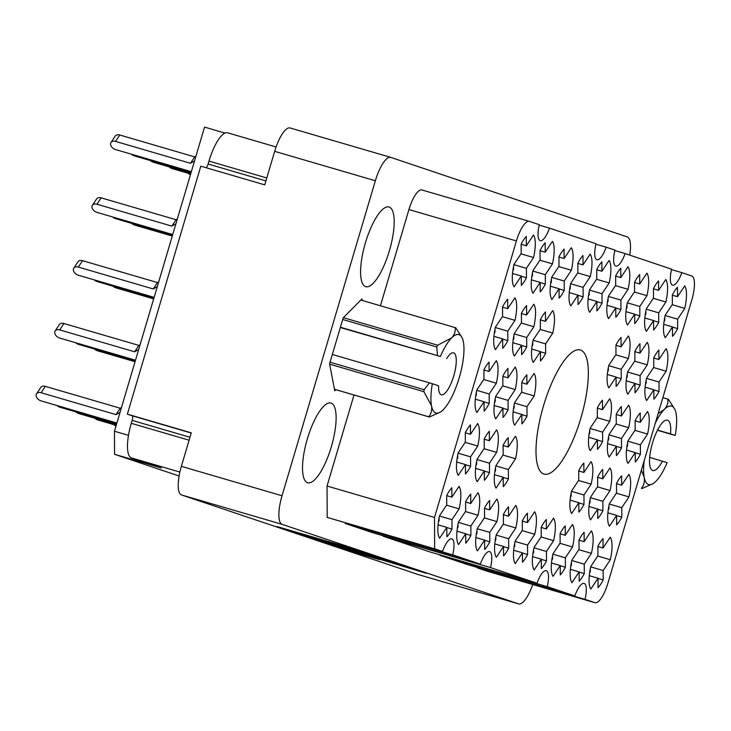 <?xml version="1.0" encoding="UTF-8"?>
<svg xmlns="http://www.w3.org/2000/svg" width="731" height="731" viewBox="0 0 731 731"><rect width="100%" height="100%" fill="white"/><g stroke="black" fill="none" stroke-linecap="round" stroke-linejoin="round"><path stroke-width="1.1" d="M349.418 550.205L379.49 559.626L352.689 551.841L335.63 546.094L406.217 566.726L426.155 573.268L349.436 550.132M313.334 538.774L351.913 550.141L321.868 541.634L333.464 545.372L406.929 566.799L386.982 560.257L313.334 538.774M580.816 418.306A64.666 19.664 106.3 0 0 580.304 349.966A64.666 19.664 106.3 0 0 543.526 405.76A64.666 19.664 106.3 0 0 544.038 474.108A64.666 19.664 106.3 0 0 580.816 418.306M331.289 446.915A41.512 12.619 106.3 0 0 330.96 403.046A41.512 12.619 106.3 0 0 307.349 438.865A41.512 12.619 106.3 0 0 307.678 482.734A41.512 12.619 106.3 0 0 331.289 446.915M389.358 250.87A41.512 12.619 106.3 0 0 389.029 207.01A41.512 12.619 106.3 0 0 365.418 242.82A41.512 12.619 106.3 0 0 365.747 286.689A41.512 12.619 106.3 0 0 389.358 250.87M451.996 529.089A28.399 8.635 -73.7 0 1 446.869 536.81L446.824 527.389L439.651 538.199A28.399 8.635 106.3 0 1 439.559 515.693L446.732 504.883L446.696 495.472A28.399 8.635 -73.7 0 1 451.822 487.751L451.859 497.162L459.041 486.362A28.399 8.635 106.3 0 1 459.132 508.867L451.959 519.668L451.996 529.089L446.833 527.572M470.609 466.25A28.399 8.635 -73.7 0 1 465.483 473.971L465.437 464.56L458.264 475.36A28.399 8.635 106.3 0 1 458.173 452.854L465.345 442.054L465.309 432.642A28.399 8.635 -73.7 0 1 470.435 424.921L470.472 434.333L477.654 423.523A28.399 8.635 106.3 0 1 477.745 446.029L470.572 456.838L470.609 466.25L465.437 464.742M489.222 403.421A28.399 8.635 -73.7 0 1 484.096 411.142L484.05 401.721L476.877 412.531A28.399 8.635 106.3 0 1 476.786 390.025L483.959 379.215L483.922 369.804A28.399 8.635 -73.7 0 1 489.048 362.083L489.085 371.494L496.267 360.694A28.399 8.635 106.3 0 1 496.358 383.199L489.185 394L489.222 403.421L484.05 401.904M507.835 340.582A28.399 8.635 -73.7 0 1 502.709 348.303L502.663 338.892L495.49 349.692A28.399 8.635 106.3 0 1 495.399 327.186L502.572 316.386L502.535 306.965A28.399 8.635 -73.7 0 1 507.661 299.244L507.698 308.665L514.88 297.855A28.399 8.635 106.3 0 1 514.971 320.361L507.789 331.17L507.835 340.582L502.663 339.074M603.194 579.939A28.399 8.635 -73.7 0 1 598.068 587.66L598.031 578.239L590.849 589.049A28.399 8.635 106.3 0 1 590.758 566.543L597.931 555.734L597.894 546.322A28.399 8.635 -73.7 0 1 603.02 538.601L603.066 548.012L610.239 537.212A28.399 8.635 106.3 0 1 610.33 559.718L603.157 570.518L603.194 579.939L598.031 578.431M584.297 573.579A28.399 8.635 -73.7 0 1 579.171 581.3L579.126 571.889L571.953 582.689A28.399 8.635 106.3 0 1 571.861 560.184L579.034 549.383L578.998 539.971A28.399 8.635 -73.7 0 1 584.124 532.25L584.16 541.662L591.342 530.852A28.399 8.635 106.3 0 1 591.434 553.358L584.252 564.168L584.297 573.579L579.126 572.071M565.392 567.219A28.399 8.635 -73.7 0 1 560.266 574.941L560.229 565.529L553.047 576.339A28.399 8.635 106.3 0 1 552.956 553.833L560.138 543.023L560.092 533.612A28.399 8.635 -73.7 0 1 565.227 525.891L565.264 535.302L572.437 524.502A28.399 8.635 106.3 0 1 572.537 547.007L565.355 557.808L565.392 567.219L560.229 565.712M546.496 560.869A28.399 8.635 -73.7 0 1 541.369 568.59L541.324 559.178L534.151 569.979A28.399 8.635 106.3 0 1 534.059 547.473L541.232 536.673L541.196 527.252A28.399 8.635 -73.7 0 1 546.322 519.531L546.359 528.952L553.541 518.142A28.399 8.635 106.3 0 1 553.632 540.648L546.459 551.457L546.496 560.869L541.333 559.361M527.599 554.509A28.399 8.635 -73.7 0 1 522.464 562.23L522.427 552.819L515.254 563.628A28.399 8.635 106.3 0 1 515.154 541.123L522.336 530.313L522.299 520.901A28.399 8.635 -73.7 0 1 527.426 513.18L527.462 522.592L534.644 511.782A28.399 8.635 106.3 0 1 534.736 534.288L527.554 545.098L527.599 554.509L522.427 553.001M508.694 548.159A28.399 8.635 -73.7 0 1 503.568 555.88L503.531 546.459L496.349 557.269A28.399 8.635 106.3 0 1 496.258 534.763L503.431 523.953L503.394 514.542A28.399 8.635 -73.7 0 1 508.52 506.821L508.566 516.232L515.739 505.432A28.399 8.635 106.3 0 1 515.83 527.937L508.657 538.738L508.694 548.159L503.531 546.642M489.797 541.799A28.399 8.635 -73.7 0 1 484.671 549.52L484.626 540.108L477.453 550.909A28.399 8.635 106.3 0 1 477.361 528.403L484.534 517.603L484.498 508.182A28.399 8.635 -73.7 0 1 489.624 500.461L489.66 509.882L496.842 499.072A28.399 8.635 106.3 0 1 496.934 521.578L489.752 532.387L489.797 541.799L484.626 540.291M470.892 535.439A28.399 8.635 -73.7 0 1 465.766 543.16L465.729 533.749L458.547 544.558A28.399 8.635 106.3 0 1 458.456 522.053L465.638 511.243L465.592 501.832A28.399 8.635 -73.7 0 1 470.727 494.11L470.764 503.522L477.937 492.712A28.399 8.635 106.3 0 1 478.037 515.218L470.855 526.028L470.892 535.439L465.729 533.932M621.807 517.1A28.399 8.635 -73.7 0 1 616.681 524.821L616.644 515.41L609.462 526.219A28.399 8.635 106.3 0 1 609.371 503.714L616.544 492.904L616.507 483.493A28.399 8.635 -73.7 0 1 621.633 475.771L621.679 485.183L628.852 474.373A28.399 8.635 106.3 0 1 628.943 496.879L621.77 507.689L621.807 517.1L616.644 515.593M602.911 510.75A28.399 8.635 -73.7 0 1 597.775 518.471L597.739 509.05L590.566 519.86A28.399 8.635 106.3 0 1 590.465 497.354L597.647 486.544L597.611 477.133A28.399 8.635 -73.7 0 1 602.737 469.412L602.773 478.823L609.956 468.023A28.399 8.635 106.3 0 1 610.047 490.528L602.865 501.329L602.911 510.75L597.739 509.233M584.005 504.39A28.399 8.635 -73.7 0 1 578.879 512.111L578.842 502.7L571.66 513.5A28.399 8.635 106.3 0 1 571.569 490.994L578.751 480.194L578.705 470.773A28.399 8.635 -73.7 0 1 583.841 463.052L583.877 472.473L591.05 461.663A28.399 8.635 106.3 0 1 591.151 484.169L583.968 494.978L584.005 504.39L578.842 502.882M508.41 478.96A28.399 8.635 -73.7 0 1 503.275 486.682L503.239 477.27L496.066 488.08A28.399 8.635 106.3 0 1 495.965 465.574L503.147 454.764L503.111 445.353A28.399 8.635 -73.7 0 1 508.237 437.631L508.273 447.043L515.456 436.233A28.399 8.635 106.3 0 1 515.547 458.739L508.365 469.549L508.41 478.96L503.239 477.453M489.505 472.61A28.399 8.635 -73.7 0 1 484.379 480.331L484.342 470.91L477.16 481.72A28.399 8.635 106.3 0 1 477.069 459.214L484.251 448.405L484.205 438.993A28.399 8.635 -73.7 0 1 489.331 431.272L489.377 440.692L496.55 429.883A28.399 8.635 106.3 0 1 496.651 452.388L489.468 463.198L489.505 472.61L484.342 471.102M640.42 454.271A28.399 8.635 -73.7 0 1 635.294 461.992L635.257 452.571L628.075 463.381A28.399 8.635 106.3 0 1 627.984 440.875L635.157 430.066L635.12 420.654A28.399 8.635 -73.7 0 1 640.246 412.933L640.292 422.344L647.465 411.544A28.399 8.635 106.3 0 1 647.556 434.05L640.383 444.85L640.42 454.271L635.257 452.754M621.524 447.911A28.399 8.635 -73.7 0 1 616.388 455.632L616.352 446.221L609.179 457.021A28.399 8.635 106.3 0 1 609.078 434.516L616.26 423.715L616.224 414.294A28.399 8.635 -73.7 0 1 621.35 406.573L621.387 415.994L628.569 405.184A28.399 8.635 106.3 0 1 628.66 427.69L621.478 438.499L621.524 447.911L616.352 446.403M602.618 441.551A28.399 8.635 -73.7 0 1 597.492 449.273L597.455 439.861L590.273 450.671A28.399 8.635 106.3 0 1 590.182 428.165L597.355 417.355L597.318 407.944A28.399 8.635 -73.7 0 1 602.445 400.222L602.49 409.634L609.663 398.824A28.399 8.635 106.3 0 1 609.755 421.33L602.582 432.14L602.618 441.551L597.455 440.044M527.024 416.131A28.399 8.635 -73.7 0 1 521.888 423.852L521.852 414.44L514.679 425.241A28.399 8.635 106.3 0 1 514.578 402.735L521.76 391.935L521.724 382.514A28.399 8.635 -73.7 0 1 526.85 374.793L526.887 384.214L534.069 373.404A28.399 8.635 106.3 0 1 534.16 395.91L526.978 406.719L527.024 416.131L521.852 414.623M508.118 409.771A28.399 8.635 -73.7 0 1 502.992 417.492L502.955 408.081L495.773 418.89A28.399 8.635 106.3 0 1 495.682 396.385L502.855 385.575L502.818 376.163A28.399 8.635 -73.7 0 1 507.944 368.442L507.99 377.854L515.163 367.044A28.399 8.635 106.3 0 1 515.254 389.55L508.082 400.36L508.118 409.771L502.955 408.263M659.033 391.432A28.399 8.635 -73.7 0 1 653.907 399.153L653.861 389.742L646.688 400.542A28.399 8.635 106.3 0 1 646.597 378.037L653.77 367.236L653.733 357.815A28.399 8.635 -73.7 0 1 658.859 350.103L658.896 359.515L666.078 348.705A28.399 8.635 106.3 0 1 666.169 371.211L658.996 382.021L659.033 391.432L653.87 389.925M640.137 385.073A28.399 8.635 -73.7 0 1 635.001 392.794L634.965 383.382L627.792 394.192A28.399 8.635 106.3 0 1 627.691 371.686L634.873 360.876L634.837 351.465A28.399 8.635 -73.7 0 1 639.963 343.744L640 353.155L647.182 342.346A28.399 8.635 106.3 0 1 647.273 364.851L640.091 375.661L640.137 385.073L634.965 383.565M621.231 378.722A28.399 8.635 -73.7 0 1 616.105 386.443L616.069 377.022L608.886 387.832A28.399 8.635 106.3 0 1 608.795 365.326L615.968 354.517L615.931 345.105A28.399 8.635 -73.7 0 1 621.058 337.384L621.103 346.796L628.276 335.995A28.399 8.635 106.3 0 1 628.368 358.501L621.195 369.31L621.231 378.722L616.069 377.214M545.637 353.292A28.399 8.635 -73.7 0 1 540.501 361.013L540.465 351.602L533.292 362.412A28.399 8.635 106.3 0 1 533.191 339.906L540.373 329.096L540.337 319.685A28.399 8.635 -73.7 0 1 545.463 311.963L545.5 321.375L552.682 310.565A28.399 8.635 106.3 0 1 552.773 333.071L545.591 343.881L545.637 353.292L540.465 351.785M526.731 346.942A28.399 8.635 -73.7 0 1 521.605 354.663L521.568 345.242L514.386 356.052A28.399 8.635 106.3 0 1 514.295 333.546L521.468 322.736L521.431 313.325A28.399 8.635 -73.7 0 1 526.558 305.604L526.603 315.015L533.776 304.215A28.399 8.635 106.3 0 1 533.868 326.72L526.695 337.521L526.731 346.942L521.568 345.425M677.646 328.594A28.399 8.635 -73.7 0 1 672.52 336.315L672.474 326.903L665.301 337.713A28.399 8.635 106.3 0 1 665.21 315.207L672.383 304.398L672.346 294.986A28.399 8.635 -73.7 0 1 677.473 287.265L677.509 296.676L684.691 285.876A28.399 8.635 106.3 0 1 684.783 308.381L677.61 319.182L677.646 328.594L672.474 327.086M658.75 322.243A28.399 8.635 -73.7 0 1 653.615 329.964L653.578 320.553L646.405 331.353A28.399 8.635 106.3 0 1 646.305 308.847L653.487 298.047L653.441 288.626A28.399 8.635 -73.7 0 1 658.576 280.905L658.613 290.326L665.786 279.516A28.399 8.635 106.3 0 1 665.886 302.022L658.704 312.831L658.75 322.243L653.578 320.735M639.844 315.883A28.399 8.635 -73.7 0 1 634.718 323.605L634.682 314.193L627.5 325.003A28.399 8.635 106.3 0 1 627.408 302.497L634.581 291.687L634.545 282.276A28.399 8.635 -73.7 0 1 639.671 274.554L639.716 283.966L646.889 273.156A28.399 8.635 106.3 0 1 646.981 295.662L639.808 306.472L639.844 315.883L634.682 314.376M620.948 309.533A28.399 8.635 -73.7 0 1 615.813 317.254L615.776 307.833L608.603 318.643A28.399 8.635 106.3 0 1 608.503 296.137L615.685 285.328L615.648 275.916A28.399 8.635 -73.7 0 1 620.774 268.195L620.811 277.606L627.993 266.806A28.399 8.635 106.3 0 1 628.084 289.312L620.902 300.112L620.948 309.533L615.776 308.016M602.042 303.173A28.399 8.635 -73.7 0 1 596.916 310.894L596.88 301.483L589.698 312.283A28.399 8.635 106.3 0 1 589.606 289.778L596.788 278.977L596.743 269.556A28.399 8.635 -73.7 0 1 601.878 261.835L601.915 271.256L609.087 260.446A28.399 8.635 106.3 0 1 609.188 282.952L602.006 293.761L602.042 303.173L596.88 301.665M583.146 296.813A28.399 8.635 -73.7 0 1 578.02 304.535L577.974 295.123L570.801 305.933A28.399 8.635 106.3 0 1 570.71 283.427L577.883 272.617L577.846 263.206A28.399 8.635 -73.7 0 1 582.972 255.484L583.009 264.896L590.191 254.086A28.399 8.635 106.3 0 1 590.282 276.592L583.11 287.402L583.146 296.813L577.974 295.306M564.241 290.463A28.399 8.635 -73.7 0 1 559.114 298.184L559.078 288.763L551.896 299.573A28.399 8.635 106.3 0 1 551.804 277.067L558.987 266.258L558.941 256.846A28.399 8.635 -73.7 0 1 564.076 249.125L564.113 258.536L571.286 247.736A28.399 8.635 106.3 0 1 571.386 270.242L564.204 281.042L564.241 290.463L559.078 288.946M545.344 284.103A28.399 8.635 -73.7 0 1 540.218 291.824L540.182 282.413L533 293.213A28.399 8.635 106.3 0 1 532.908 270.708L540.081 259.907L540.045 250.495A28.399 8.635 -73.7 0 1 545.171 242.774L545.216 252.186L552.389 241.376A28.399 8.635 106.3 0 1 552.481 263.882L545.308 274.692L545.344 284.103L540.182 282.595M526.448 277.743A28.399 8.635 -73.7 0 1 521.313 285.465L521.276 276.053L514.103 286.863A28.399 8.635 106.3 0 1 514.003 264.357L521.185 253.547L521.148 244.136A28.399 8.635 -73.7 0 1 526.274 236.415L526.311 245.826L533.493 235.026A28.399 8.635 106.3 0 1 533.584 257.531L526.402 268.332L526.448 277.743L521.276 276.236M314.229 538.902L387.695 560.33L367.748 553.787L314.339 538.537M629.738 255.119A27.093 8.233 106.3 0 0 627.235 236.908L390.857 157.412A27.093 8.233 106.3 0 0 390.756 157.375A27.093 8.233 106.3 0 0 375.35 180.749L282.038 495.764A27.093 8.233 106.3 0 0 282.157 524.365L518.535 603.861A27.093 8.233 106.3 0 0 518.635 603.888A27.093 8.233 106.3 0 0 532.744 584.535M418.05 574.502A27.093 8.233 -73.7 0 1 417.949 574.475A27.093 8.233 -73.7 0 1 417.858 574.438L181.48 494.942A27.093 8.233 -73.7 0 1 181.361 466.351L191.284 432.834L127.358 414.157L200.815 166.175L264.741 184.852L274.673 151.335A27.093 8.233 -73.7 0 1 290.079 127.962A27.093 8.233 -73.7 0 1 290.17 127.989L390.665 157.348M361.607 551.786L350.496 547.985L277.031 526.558L290.362 531.053L361.671 551.567M179.095 476L114.557 454.298L161.304 467.95L131.443 457.908A32.767 9.96 -73.7 0 1 131.297 423.313L132.165 420.38A4.368 1.325 106.3 0 0 132.147 415.765L127.358 414.157M206.06 167.701A4.368 1.325 106.3 0 0 208.107 164.018L208.975 161.085A32.767 9.96 -73.7 0 1 227.615 132.804A32.767 9.96 -73.7 0 1 227.734 132.841L276.09 146.977L227.615 132.804M114.557 454.298L114.465 431.226L128.501 435.329M224.993 133.079L204.552 127.112L114.465 431.226M362.256 300.459L361.964 298.915L343.186 317.866L329.58 363.819L334.743 390.82L335.858 389.696M354.005 394.996L327.049 486.024L327.177 517.393L442.538 551.448A17.91 5.446 -73.7 0 1 451.785 538.893A17.91 5.446 -73.7 0 1 452.717 554.875L480.34 564.158A17.91 5.446 -73.7 0 1 489.587 551.613A17.91 5.446 -73.7 0 1 490.519 567.585L537.038 583.228A17.91 5.446 -73.7 0 1 546.285 570.673A17.91 5.446 -73.7 0 1 547.217 586.655L574.84 595.939A17.91 5.446 -73.7 0 1 584.087 583.393A17.91 5.446 -73.7 0 1 585.019 599.365L594.924 602.691A22.716 6.908 106.3 0 0 595.007 602.719A22.716 6.908 106.3 0 0 607.927 583.119L691.809 299.938A22.716 6.908 106.3 0 0 691.709 275.952L681.804 272.626A17.91 5.446 -73.7 0 1 672.557 285.172A17.91 5.446 -73.7 0 1 671.625 269.2L625.106 253.556A17.91 5.446 -73.7 0 1 615.858 266.102A17.91 5.446 -73.7 0 1 614.926 250.13L606.2 247.197A17.91 5.446 -73.7 0 1 596.953 259.752A17.91 5.446 -73.7 0 1 596.021 243.779L549.502 228.127A17.91 5.446 -73.7 0 1 540.255 240.682A17.91 5.446 -73.7 0 1 539.323 224.709L529.418 221.374A22.716 6.908 106.3 0 0 529.335 221.347A22.716 6.908 106.3 0 0 516.415 240.956L434.516 517.429L434.653 548.798L442.538 551.448M529.253 221.329L421.942 189.978A22.716 6.908 106.3 0 0 421.86 189.95A22.716 6.908 106.3 0 0 408.94 209.55L380.44 305.768M477.645 567.539A17.91 5.446 -73.7 0 1 477.544 567.96L487.449 571.295A22.716 6.908 106.3 0 0 487.531 571.322A22.716 6.908 106.3 0 0 487.614 571.34M439.843 554.829A17.91 5.446 -73.7 0 1 439.742 555.249L467.365 564.542L574.84 595.939M383.145 535.759A17.91 5.446 -73.7 0 1 383.044 536.179L429.563 551.823L537.038 583.228M345.343 523.049A17.91 5.446 -73.7 0 1 345.242 523.469L372.865 532.762L480.34 564.158M327.177 517.393L434.653 548.798M327.049 486.024L434.516 517.429M539.222 225.13L549.502 228.127M595.92 244.2L606.2 247.197M614.826 250.55L625.106 253.556M671.524 269.62L681.804 272.626M477.544 567.96L585.019 599.365M439.742 555.249L547.217 586.655M383.044 536.179L490.519 567.585M345.242 523.469L452.717 554.875M368.78 554.199L301.19 534.443L368.808 554.098M383.081 559.48L357.212 551.667L383.081 559.48M526.402 268.332L513.93 264.686M520.984 253.849L533.584 257.531M526.311 245.826L521.148 244.318M521.276 276.053L512.532 273.495M545.308 274.692L532.835 271.046M539.889 260.199L552.481 263.882M545.216 252.186L540.045 250.678M540.182 282.413L531.428 279.854M564.204 281.042L551.731 277.405M558.786 266.559L571.386 270.242M564.113 258.536L558.95 257.029M559.078 288.763L550.333 286.214M583.11 287.402L570.637 283.756M577.691 272.919L590.282 276.592M583.009 264.896L577.846 263.388M577.974 295.123L569.23 292.564M602.006 293.761L589.533 290.116M596.587 279.269L609.188 282.952M601.915 271.256L596.743 269.739M596.88 301.483L588.126 298.924M620.902 300.112L608.43 296.466M615.484 285.629L628.084 289.312M620.811 277.606L615.648 276.099M615.776 307.833L607.032 305.284M639.808 306.472L627.335 302.826M634.389 291.98L646.981 295.662M639.716 283.966L634.545 282.458M634.682 314.193L625.928 311.634M658.704 312.831L646.231 309.186M653.286 298.339L665.886 302.022M658.613 290.326L653.45 288.809M653.578 320.553L644.833 317.994M677.61 319.182L665.137 315.536M672.191 304.699L684.783 308.381M677.509 296.676L672.346 295.169M672.474 326.903L663.73 324.345M526.695 337.521L514.222 333.884M521.276 323.038L533.868 326.72M526.603 315.015L521.431 313.508M521.568 345.242L512.815 342.693M545.591 343.881L533.118 340.235M540.172 329.398L552.773 333.071M545.5 321.375L540.337 319.867M540.465 351.602L531.72 349.043M621.195 369.31L608.722 365.664M615.776 354.818L628.368 358.501M621.103 346.796L615.931 345.288M616.069 377.022L607.315 374.473M640.091 375.661L627.618 372.015M634.672 361.178L647.273 364.851M640 353.155L634.837 351.648M634.965 383.382L626.22 380.824M658.996 382.021L646.524 378.375M653.578 367.529L666.169 371.211M658.896 359.515L653.733 358.007M653.861 389.742L645.117 387.183M508.082 400.36L495.609 396.714M502.663 385.867L515.254 389.55M507.99 377.854L502.818 376.346M502.955 408.081L494.202 405.522M526.978 406.719L514.505 403.073M521.559 392.227L534.16 395.91M526.887 384.214L521.724 382.697M521.852 414.44L513.107 411.882M602.582 432.14L590.109 428.494M597.163 417.657L609.755 421.33M602.49 409.634L597.318 408.126M597.455 439.861L588.702 437.302M621.478 438.499L609.005 434.854M616.059 424.007L628.66 427.69M621.387 415.994L616.224 414.477M616.352 446.221L607.607 443.662M640.383 444.85L627.911 441.213M634.965 430.367L647.556 434.05M640.292 422.344L635.12 420.837M635.257 452.571L626.504 450.022M489.468 463.198L476.996 459.552M484.05 448.706L496.651 452.388M489.377 440.692L484.205 439.176M484.342 470.91L475.589 468.361M508.365 469.549L495.892 465.903M502.946 455.066L515.547 458.739M508.273 447.043L503.111 445.535M503.239 477.27L494.494 474.711M583.968 494.978L571.496 491.333M578.55 480.486L591.151 484.169M583.877 472.473L578.705 470.956M578.842 502.7L570.089 500.141M602.865 501.329L590.392 497.683M597.446 486.846L610.047 490.528M602.773 478.823L597.611 477.316M597.739 509.05L588.994 506.501M621.77 507.689L609.298 504.043M616.352 493.197L628.943 496.879M621.679 485.183L616.507 483.675M616.644 515.41L607.89 512.851M470.855 526.028L458.383 522.382M465.437 511.545L478.037 515.218M470.764 503.522L465.592 502.014M465.729 533.749L456.985 531.19M489.752 532.387L477.279 528.741M484.333 517.895L496.934 521.578M489.66 509.882L484.498 508.374M484.626 540.108L475.881 537.55M508.657 538.738L496.185 535.101M503.239 524.255L515.83 527.937M508.566 516.232L503.394 514.725M503.531 546.459L494.777 543.91M527.554 545.098L515.081 541.452M522.135 530.615L534.736 534.288M527.462 522.592L522.299 521.084M522.427 552.819L513.683 550.26M546.459 551.457L533.986 547.811M541.041 536.965L553.632 540.648M546.359 528.952L541.196 527.435M541.324 559.178L532.579 556.62M565.355 557.808L552.883 554.162M559.937 543.325L572.537 547.007M565.264 535.302L560.092 533.794M560.229 565.529L551.485 562.971M584.252 564.168L571.779 560.522M578.833 549.675L591.434 553.358M584.16 541.662L578.998 540.154M579.126 571.889L570.381 569.33M603.157 570.518L590.685 566.881M597.739 556.035L610.33 559.718M603.066 548.012L597.894 546.505M598.031 578.239L589.277 575.69M507.789 331.17L495.316 327.525M502.371 316.678L514.971 320.361M507.698 308.665L502.535 307.157M502.663 338.892L493.918 336.333M489.185 394L476.713 390.354M483.758 379.517L496.358 383.199M489.085 371.494L483.922 369.987M484.05 401.721L475.305 399.172M470.572 456.838L458.099 453.193M465.144 442.346L477.745 446.029M470.472 434.333L465.309 432.825M465.437 464.56L456.692 462.001M451.959 519.668L439.486 516.031M446.54 505.185L459.132 508.867M451.859 497.162L446.696 495.655M446.824 527.389L438.079 524.84M194.519 160.957L190.444 163.287L115.535 141.403A5.464 3.728 -146.4 0 0 111.002 142.454A5.464 3.728 -146.4 0 0 115.562 149.553L190.48 171.438L191.175 172.242M195.935 156.187L194.693 156.9L119.774 135.007A5.464 3.728 -146.4 0 0 115.242 136.067L111.002 142.454M513.582 266.376L513.591 269.017A3.061 2.083 33.6 0 1 513.345 269.894L512.87 270.616M190.444 163.287L194.693 156.9M343.387 317.665L437.668 345.206A46.528 14.145 106.3 0 0 436.791 346.978L437.494 355.604L340.408 327.241M436.791 346.978L342.711 319.493M330.056 362.21L424.135 389.696L429.426 382.834L432.359 383.72A40.854 12.418 106.3 0 0 431.5 405.76L423.907 391.688L329.635 364.148M424.135 389.696A46.528 14.145 106.3 0 0 423.907 391.688M437.494 355.604L440.418 356.49A40.854 12.418 106.3 0 1 451.594 337.923C454.463 334.789 455.641 331.344 455.13 327.589L360.849 300.048L455.294 327.634A46.528 14.145 106.3 0 0 455.13 327.589M437.668 345.206L451.594 337.923A40.854 12.418 106.3 0 1 462.102 337.768L455.779 327.808A46.528 14.145 106.3 0 0 455.294 327.634M334.442 389.248L428.704 416.789C431.217 413.819 432.149 410.137 431.5 405.76A40.854 12.418 106.3 0 0 440.382 412.092A40.854 12.418 106.3 0 0 443.278 409.716A40.854 12.418 106.3 0 0 459.214 377.781A40.854 12.418 106.3 0 0 463.372 341.88A40.854 12.418 106.3 0 0 462.102 337.768M440.382 412.092L429.362 417.008A46.528 14.145 106.3 0 1 429.188 416.962A46.528 14.145 106.3 0 1 428.704 416.789M340.326 327.525L440.418 356.49M432.359 383.72L438.618 385.822A21.848 6.643 106.3 0 0 441.305 394.786A21.848 6.643 106.3 0 0 453.814 375.679A21.848 6.643 106.3 0 0 453.558 352.854A21.848 6.643 106.3 0 0 446.678 358.592M332.349 354.462L429.426 382.834M131.434 154.186A5.464 3.728 -146.4 0 0 134.467 155.913L191.111 172.461M532.479 272.736L532.497 275.377A3.061 2.083 33.6 0 1 532.241 276.254L531.766 276.967M150.33 160.546A5.464 3.728 -146.4 0 0 153.364 162.264L190.892 173.229M551.384 279.096L551.393 281.737A3.061 2.083 33.6 0 1 551.147 282.605L550.671 283.326M169.236 166.906A5.464 3.728 -146.4 0 0 172.269 168.623L190.663 173.996M570.281 285.446L570.29 288.087A3.061 2.083 33.6 0 1 570.043 288.964L569.568 289.677M188.132 173.256A5.464 3.728 -146.4 0 0 190.444 174.727M589.186 291.806L589.195 294.447A3.061 2.083 33.6 0 1 588.948 295.324L588.473 296.037M608.082 298.166L608.091 300.806A3.061 2.083 33.6 0 1 607.845 301.675L607.37 302.396M626.979 304.516L626.997 307.157A3.061 2.083 33.6 0 1 626.741 308.034L626.266 308.747M645.884 310.876L645.893 313.517A3.061 2.083 33.6 0 1 645.647 314.394L645.171 315.107M664.781 317.227L664.79 319.867A3.061 2.083 33.6 0 1 664.543 320.745L664.068 321.466M175.915 223.787L171.831 226.117L96.921 204.232A5.464 3.728 -146.4 0 0 92.389 205.292A5.464 3.728 -146.4 0 0 96.958 212.383L171.867 234.276L172.562 235.08M177.322 219.017L176.08 219.729L101.161 197.845A5.464 3.728 -146.4 0 0 96.629 198.896L92.389 205.292M494.969 329.215L494.978 331.856A3.061 2.083 33.6 0 1 494.732 332.733L494.257 333.446M171.831 226.117L176.08 219.729M112.821 217.025A5.464 3.728 -146.4 0 0 115.854 218.743L172.507 235.3M513.866 335.575L513.884 338.215A3.061 2.083 33.6 0 1 513.628 339.083L513.153 339.805M131.726 223.384A5.464 3.728 -146.4 0 0 134.751 225.102L172.278 236.067M532.771 341.925L532.78 344.566A3.061 2.083 33.6 0 1 532.533 345.443L532.058 346.156M608.375 367.355L608.384 369.996A3.061 2.083 33.6 0 1 608.128 370.864L607.653 371.586M627.271 373.705L627.28 376.346A3.061 2.083 33.6 0 1 627.034 377.223L626.558 377.945M646.167 380.065L646.186 382.706A3.061 2.083 33.6 0 1 645.93 383.583L645.455 384.296M157.302 286.625L153.218 288.955L78.308 267.071A5.464 3.728 -146.4 0 0 73.776 268.122A5.464 3.728 -146.4 0 0 78.345 275.221L153.254 297.106L153.958 297.919M158.709 281.855L157.467 282.568L82.548 260.675A5.464 3.728 -146.4 0 0 78.016 261.735L73.776 268.122M476.356 392.054L476.365 394.694A3.061 2.083 33.6 0 1 476.119 395.562L475.643 396.284M153.218 288.955L157.467 282.568M94.208 279.854A5.464 3.728 -146.4 0 0 97.241 281.581L153.894 298.129M495.262 398.404L495.271 401.045A3.061 2.083 33.6 0 1 495.024 401.922L494.54 402.635M113.113 286.214A5.464 3.728 -146.4 0 0 116.138 287.932L153.665 298.897M514.158 404.764L514.167 407.405A3.061 2.083 33.6 0 1 513.92 408.282L513.445 408.995M589.762 430.184L589.771 432.825A3.061 2.083 33.6 0 1 589.524 433.702L589.04 434.415M608.658 436.544L608.667 439.185A3.061 2.083 33.6 0 1 608.42 440.062L607.945 440.775M627.554 442.904L627.573 445.544A3.061 2.083 33.6 0 1 627.317 446.413L626.842 447.134M138.689 349.455L134.605 351.794L59.695 329.9A5.464 3.728 -146.4 0 0 55.163 330.96A5.464 3.728 -146.4 0 0 59.732 338.06L134.641 359.944L135.345 360.748M140.096 344.685L138.853 345.397L63.935 323.513A5.464 3.728 -146.4 0 0 59.403 324.564L55.163 330.96M457.743 454.883L457.752 457.524A3.061 2.083 33.6 0 1 457.505 458.401L457.03 459.114M134.605 351.794L138.853 345.397M75.595 342.693A5.464 3.728 -146.4 0 0 78.628 344.411L135.281 360.968M476.649 461.243L476.658 463.883A3.061 2.083 33.6 0 1 476.411 464.752L475.927 465.473M94.5 349.053A5.464 3.728 -146.4 0 0 97.525 350.77L135.052 361.735M495.545 467.593L495.554 470.234A3.061 2.083 33.6 0 1 495.307 471.111L494.832 471.833M571.149 493.023L571.158 495.664A3.061 2.083 33.6 0 1 570.911 496.541L570.436 497.254M590.045 499.383L590.054 502.023A3.061 2.083 33.6 0 1 589.807 502.891L589.332 503.613M608.941 505.733L608.96 508.374A3.061 2.083 33.6 0 1 608.704 509.251L608.229 509.964M120.076 412.293L115.991 414.623L41.082 392.739A5.464 3.728 -146.4 0 0 36.55 393.79A5.464 3.728 -146.4 0 0 41.119 400.89L116.028 422.783L116.732 423.587M121.483 407.523L120.24 408.236L45.322 386.352A5.464 3.728 -146.4 0 0 40.79 387.403L36.55 393.79M439.13 517.722L439.139 520.362A3.061 2.083 33.6 0 1 438.892 521.23L438.417 521.952M115.991 414.623L120.24 408.236M56.981 405.531A5.464 3.728 -146.4 0 0 60.015 407.249L116.668 423.797M458.035 524.072L458.045 526.713A3.061 2.083 33.6 0 1 457.798 527.59L457.323 528.303M75.887 411.882A5.464 3.728 -146.4 0 0 78.921 413.6L116.439 424.565M476.932 530.432L476.941 533.073A3.061 2.083 33.6 0 1 476.694 533.95L476.219 534.663M94.783 418.242A5.464 3.728 -146.4 0 0 97.817 419.959L116.211 425.332M495.828 536.792L495.846 539.432A3.061 2.083 33.6 0 1 495.591 540.3L495.115 541.022M113.689 424.601A5.464 3.728 -146.4 0 0 115.991 426.063M514.734 543.142L514.743 545.783A3.061 2.083 33.6 0 1 514.496 546.66L514.021 547.373M533.63 549.502L533.648 552.143A3.061 2.083 33.6 0 1 533.392 553.02L532.917 553.732M552.535 555.862L552.545 558.493A3.061 2.083 33.6 0 1 552.298 559.37L551.823 560.092M571.432 562.212L571.441 564.853A3.061 2.083 33.6 0 1 571.194 565.73L570.719 566.443M590.337 568.572L590.346 571.213A3.061 2.083 33.6 0 1 590.091 572.081L589.615 572.802M657.443 430.294L675.206 435.448A40.854 12.418 106.3 0 0 676.065 413.408A40.854 12.418 106.3 0 0 674.786 409.296A40.854 12.418 106.3 0 0 664.278 409.451A40.854 12.418 106.3 0 0 655.296 423.203M641.389 488.317A46.528 14.145 106.3 0 0 641.882 488.5L641.389 488.317C643.91 485.347 644.843 481.665 644.185 477.288A40.854 12.418 106.3 0 0 653.075 483.62A40.854 12.418 106.3 0 0 655.963 481.254A40.854 12.418 106.3 0 0 667.138 462.677L649.685 457.368M653.075 483.62L642.046 488.536A46.528 14.145 106.3 0 1 641.882 488.5M644.239 460.53A40.854 12.418 106.3 0 0 644.185 477.288L641.379 470.179M658.119 413.673L664.278 409.451C667.156 406.317 668.326 402.882 667.814 399.126L662.853 397.673M662.862 397.673L667.979 399.163A46.528 14.145 106.3 0 1 668.472 399.345L674.786 409.296M657.553 430.084L670.51 433.876A26.215 7.968 106.3 0 0 667.476 420.188A26.215 7.968 106.3 0 0 652.472 443.114A26.215 7.968 106.3 0 0 652.774 470.508A26.215 7.968 106.3 0 0 662.45 461.097M675.206 435.448L670.51 433.876M518.535 603.861L417.858 574.438M282.157 524.365L181.48 494.942M282.038 495.764L181.361 466.351M375.35 180.749L274.673 151.335M179.872 472.062L131.443 457.908M189.101 440.199L131.297 423.313M189.969 437.266L132.165 420.38M191.23 433.026L132.147 415.765M265.91 180.904L208.107 164.018M266.778 177.971L208.975 161.085M408.94 209.55L516.415 240.956M487.449 571.295L594.924 602.691M327.013 541.123L326.839 541.708M325.286 540.62L325.14 541.132M290.536 530.468L290.362 531.053M512.961 269.977L513.591 269.017M115.535 141.403L119.774 135.007M531.857 276.327L532.497 275.377M550.763 282.687L551.393 281.737M569.659 289.047L570.29 288.087M588.565 295.397L589.195 294.447M607.461 301.757L608.091 300.806M626.357 308.107L626.997 307.157M645.263 314.467L645.893 313.517M664.159 320.827L664.79 319.867M494.348 332.806L494.978 331.856M96.921 204.232L101.161 197.845M513.244 339.166L513.884 338.215M532.15 345.525L532.78 344.566M607.744 370.946L608.384 369.996M626.65 377.306L627.28 376.346M645.546 383.656L646.186 382.706M475.735 395.645L476.365 394.694M78.308 267.071L82.548 260.675M494.631 401.995L495.271 401.045M513.537 408.355L514.167 407.405M589.14 433.785L589.771 432.825M608.037 440.135L608.667 439.185M626.933 446.495L627.573 445.544M457.122 458.474L457.752 457.524M59.695 329.9L63.935 323.513M476.027 464.834L476.658 463.883M494.924 471.193L495.554 470.234M570.527 496.614L571.158 495.664M589.424 502.974L590.054 502.023M608.32 509.324L608.96 508.374M438.509 521.313L439.139 520.362M41.082 392.739L45.322 386.352M457.414 527.672L458.045 526.713M476.31 534.023L476.941 533.073M495.207 540.383L495.846 539.432M514.112 546.733L514.743 545.783M533.009 553.093L533.648 552.143M551.914 559.453L552.545 558.493M570.81 565.803L571.441 564.853M589.707 572.163L590.346 571.213M390.756 157.375L290.079 127.962M518.635 603.888L417.949 574.475M421.86 189.95L529.335 221.347M487.531 571.322L595.007 602.719M330.156 542.037L330.019 542.503M293.679 531.382L293.542 531.848M334.451 389.285L429.188 416.962"/></g></svg>

